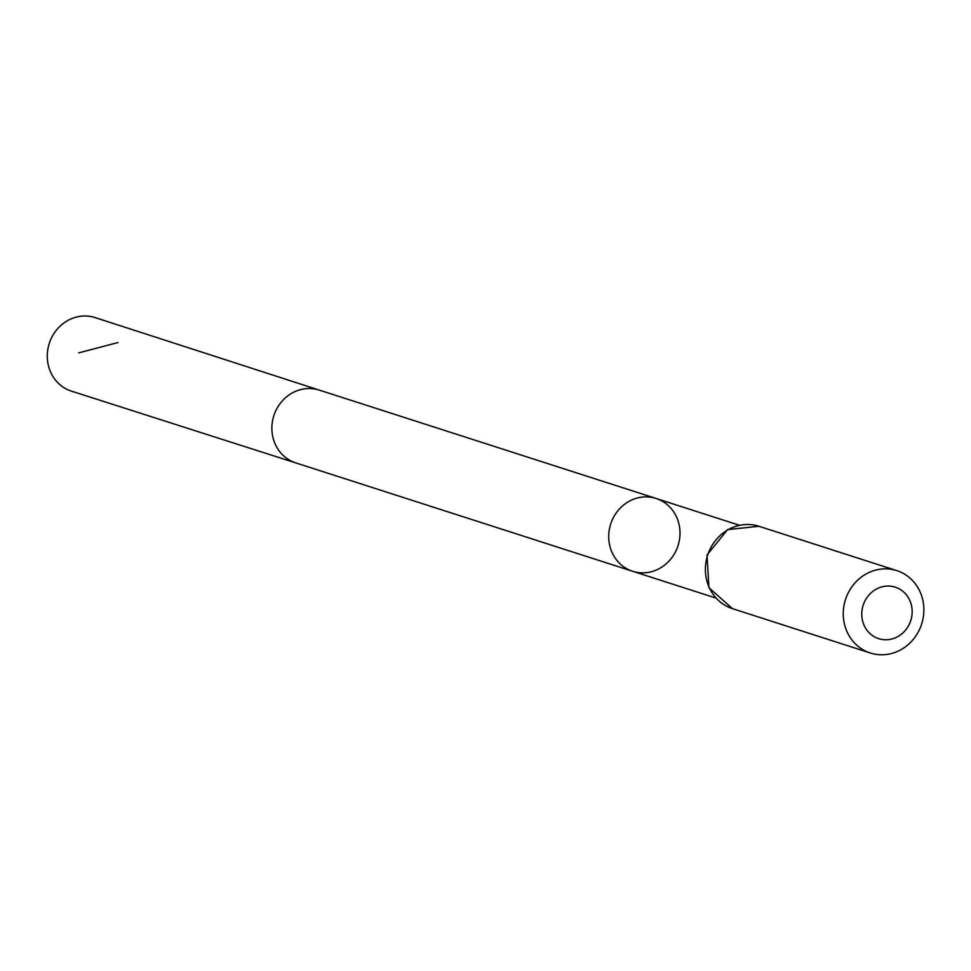 <?xml version="1.0" encoding="UTF-8"?>
<svg xmlns="http://www.w3.org/2000/svg" width="971" height="971" viewBox="0 0 971 971"><rect width="100%" height="100%" fill="white"/><g stroke="black" fill="none" stroke-linecap="round" stroke-linejoin="round"><path stroke-width="1.46" d="M295.803 462.912A38.245 35.369 -72.2 0 1 273.142 438.2A38.245 35.369 -72.2 0 1 283.18 399.967A38.245 35.369 -72.2 0 1 319.241 390.087A38.245 35.369 -72.2 0 1 319.289 390.111L95.158 317.602A38.634 35.721 -72.2 0 0 58.709 327.53A38.634 35.721 -72.2 0 0 48.55 366.176A38.634 35.721 -72.2 0 0 71.49 391.155L295.839 462.924A38.245 35.369 -72.2 0 1 295.803 462.912L632.643 571.276A38.245 35.369 -72.2 0 1 609.982 546.564A38.245 35.369 -72.2 0 1 620.02 508.319A38.245 35.369 -72.2 0 1 656.068 498.451A38.245 35.369 -72.2 0 1 678.741 523.163A38.245 35.369 -72.2 0 1 668.703 561.396A38.245 35.369 -72.2 0 1 632.643 571.276A38.245 35.369 -72.2 0 1 609.982 546.564A38.245 35.369 -72.2 0 1 620.02 508.319A38.245 35.369 -72.2 0 1 656.068 498.451L739.332 525.238M911.271 604.63A27.042 25.003 -72.2 0 1 880.576 639.173A27.042 25.003 -72.2 0 1 869.045 594.907A27.042 25.003 -72.2 0 1 911.271 604.63M922.45 598.585A43.27 40.005 -72.2 0 1 911.089 641.831A43.27 40.005 -72.2 0 1 870.319 652.998A43.27 40.005 -72.2 0 1 845.486 599.568A43.27 40.005 -72.2 0 1 896.816 570.62A43.27 40.005 -72.2 0 1 922.45 598.585M118.001 342.545L78.687 352.886M732.462 608.647A43.27 40.005 -72.2 0 1 707.628 555.218A43.27 40.005 -72.2 0 1 758.958 526.282L727.619 529.583L707.009 555.011L708.927 587.698L732.462 608.647L870.319 652.998M632.643 571.276L715.906 598.051M896.816 570.62L758.958 526.282M319.241 390.087L656.068 498.451"/></g></svg>
